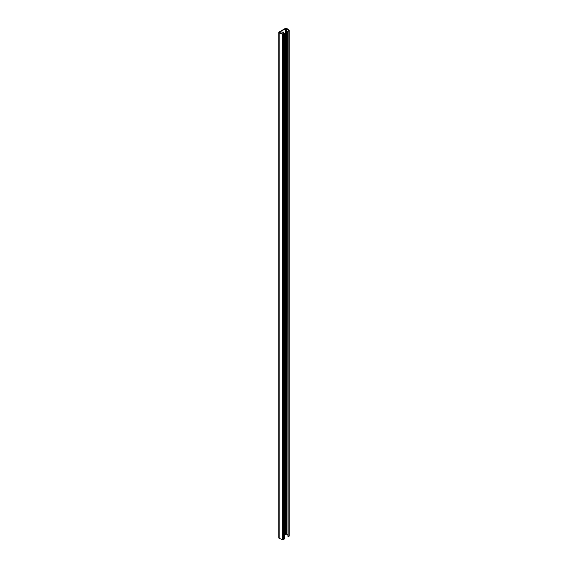 <?xml version="1.0" encoding="UTF-8"?>
<svg xmlns="http://www.w3.org/2000/svg" width="568" height="568" viewBox="0 0 568 568"><rect width="100%" height="100%" fill="white"/><g stroke="black" fill="none" stroke-linecap="round" stroke-linejoin="round"><path stroke-width="0.85" d="M284.369 33.547L282.495 33.931L279.399 32.248L285.739 28.592L288.65 30.381L287.656 31.275L288.934 30.913A0.93 0.54 0 0 0 289.204 30.537A0.93 0.54 0 0 0 289.027 30.218L286.819 28.464A0.93 0.54 0 0 0 286.719 28.4A0.93 0.54 0 0 0 285.406 28.4L279.065 32.064A0.93 0.54 0 0 0 278.796 32.44A0.93 0.54 0 0 0 279.179 32.873L282.218 34.151A0.93 0.54 0 0 0 283.425 34.094L284.369 33.547L284.369 538.996L283.425 539.543A0.93 0.54 0 0 1 282.218 539.6L279.179 538.322A0.93 0.54 0 0 1 278.796 537.889L278.796 32.44M287.656 535.035L286.393 534.041L284.369 534.829M287.983 31.46L287.983 536.909L288.934 536.362A0.93 0.54 0 0 0 289.204 535.986L289.204 30.537M283.496 33.675L283.496 32.603A1.313 0.76 120 0 0 283.226 32A1.313 0.76 120 0 0 282.246 32.312A1.313 0.76 120 0 0 281.643 33.576M287.656 31.275L287.983 536.909M283.041 31.936A1.313 0.76 -60 0 1 283.169 32.411L283.169 33.867M286.442 28.62L286.442 534.069M283.425 34.094L283.425 539.543M279.399 32.248L279.399 32.632M285.739 28.592L285.739 534.041M288.934 30.913L288.934 536.362M279.179 32.873L279.179 538.322M282.218 34.151L282.218 539.6"/></g></svg>
